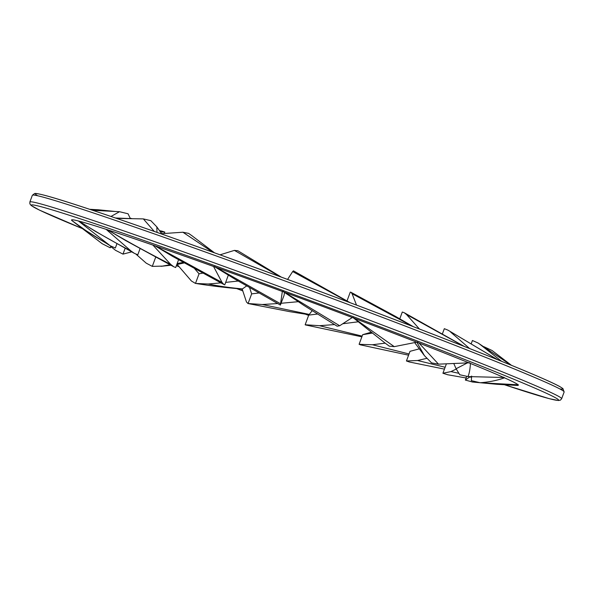 <?xml version="1.0" encoding="UTF-8"?>
<svg xmlns="http://www.w3.org/2000/svg" width="594" height="594" viewBox="0 0 594 594"><rect width="100%" height="100%" fill="white"/><g stroke="black" fill="none" stroke-linecap="round" stroke-linejoin="round"><path stroke-width="0.89" d="M242.612 288.781L242.337 289.516A238.179 6.118 20.3 0 1 240.934 288.988M177.509 264.352L177.376 264.716A238.179 6.118 20.3 0 1 176.804 264.493M72.245 220.827A238.179 6.118 20.3 0 1 71.532 219.98A238.179 6.118 20.3 0 1 297.045 296.874A238.179 6.118 20.3 0 1 518.31 385.246A238.179 6.118 -159.7 0 0 518.124 384.845L518.124 384.466M237.823 250.742L234.392 250.386L280.205 276.73M220.04 254.826L234.392 250.386M280.361 303.653L216.09 267.374A238.179 6.118 -159.7 0 1 282.328 291.446L280.39 305.064L284.029 295.441L284.511 292.471M216.09 267.374L214.412 266.543M442.463 333.687L444.319 328.682L447.943 330.138L497.579 359.689M469.616 348.544L450.527 331.964M467.389 362.912L456.103 368.733L453.771 363.506M456.103 368.733L459.771 374.755L468.035 376.581C469.357 373.195 470.151 368.815 470.418 363.446L469.141 362.607M468.035 376.581L503.771 377.494A238.179 6.118 -159.7 0 0 470.418 363.446M483.872 346.681L492.04 350.49L511.456 365.325M471.547 377.287L469.691 376.975L470.003 376.626M469.691 376.975L465.354 380.063L466.669 376.499M465.354 380.063L472.534 382.024M472.267 381.994L497.141 384.303L518.124 384.845M497.148 384.303L517.359 385.439A238.179 6.118 -159.7 0 0 518.31 385.246M347.052 300.846L350.274 292.129L351.002 292.307L352.094 293.703L412.644 326.41M356.504 305.093L352.094 293.703M384.652 342.753L389.293 346.154L394.268 346.644L352.999 317.471M394.268 346.644L416.728 342.174A238.179 6.118 -159.7 0 0 355.041 318.555M246.614 285.952L242.419 288.922C229.403 287.682 218.013 286.048 208.242 284.014L220.886 282.87M241.936 289.055L242.419 288.922M225.675 282.388L238.149 281.036M208.242 284.014L195.485 283.435L199.049 273.797L194.646 268.688M202.829 273.136L199.049 273.797M195.485 283.435L191.417 280.999L177.376 264.716M184.214 262.942L177.925 264.285M170.886 265.221L162.466 266.105L170.04 264.768M177.168 263.506L183.279 262.422M162.466 266.105L152.294 266.379L155.717 257.128M152.294 266.379L146.213 263.149L135.929 254.106M160.38 231.927L164.828 232.076L161.761 231.118M164.828 232.076L164.3 233.494M125.141 248.299L122.988 254.121L131.675 251.871M122.988 254.121L115.533 250.319L111.123 246.844M132.232 218.689L130.635 218.34M111.494 246.458L110.187 247.772L110.811 246.094M110.187 247.772L102.227 243.733L72.134 220.745A238.179 6.118 -159.7 0 1 72.037 220.671L102.146 243.666M192.233 235.944L188.602 233.383L182.885 232.224L212.83 252.227M160.84 233.732L182.885 232.224M222.067 282.477L154.96 245.797A238.179 6.118 -159.7 0 1 213.543 266.461L222.067 282.477L223.997 284.548L224.77 284.845L228.311 275.171M154.96 245.797L172.483 256.311L223.997 284.548M471.294 343.547L472.423 340.503L478.014 342.99L511.144 365.199L478.326 343.184M501.588 361.308L479.937 344.334M471.636 376.054L471.339 380.643L480.138 382.744C488.862 382.128 496.985 380.494 504.521 377.836L503.846 377.205M480.138 382.744L518.05 384.771A238.179 6.118 -159.7 0 0 504.521 377.836M115.488 217.998L130.338 218.577L128.059 213.781L119.513 211.709L110.974 216.461M92.649 210.291L119.513 211.709M134.43 253.378L95.263 231.296L79.017 221.131A238.179 6.118 -159.7 0 1 106.126 229.343L131.029 251.017L134.444 253.386L137.793 254.789L140.065 248.641M131.029 251.017C112.689 241.476 95.352 231.519 79.017 221.139M115.117 211.471L98.196 209.771L90.392 209.541M107.551 243.934C94.55 236.523 82.655 228.72 71.867 220.523A238.179 6.118 -159.7 0 1 71.532 219.98A238.179 6.118 -159.7 0 1 78.415 220.983L110.224 245.76L115.355 248.017L116.929 243.763M156.987 232.38L156.831 226.893L150.824 220.664L143.34 218.904L154.277 231.422M116.595 218.377L143.34 218.904M170.686 264.367C148.886 253.348 127.918 241.855 107.774 229.878A238.179 6.118 -159.7 0 1 152.91 245.092L170.686 264.367L173.782 266.765L175.675 267.545L178.556 259.764M156.831 226.893L161.627 233.68M107.774 229.878L107.18 229.603M293.443 270.849L292.679 271.562L349.138 302.331M287.563 279.432L292.679 271.562M283.835 292.003L303.957 305.45L337.14 326.195L339.679 325.757L282.893 291.342M339.679 325.757L352.316 317.523A238.179 6.118 -159.7 0 0 285.009 292.434M309.259 314.426L262.288 304.522L277.695 303.541M281.133 303.274L298.158 301.693M262.288 304.522L248.084 303.519L251.648 293.882L249.591 287.659M258.947 292.976L251.648 293.882M248.084 303.519L246.473 302.019L242.337 289.516M399.784 318.8L402.286 312.036L404.291 312.748L406.534 314.538L463.892 346.295M419.438 329.024L406.534 314.538M416.862 342.226L424.42 355.643L414.634 342.589M424.42 355.643L431.571 362.889L438.513 364.159L418.978 343.05L417.233 342.047M438.513 364.159L468.933 362.845A238.179 6.118 -159.7 0 0 418.978 343.05M458.635 373.255L450.972 371.584L456.251 369.067M450.972 371.584L442.916 373.255L446.406 363.818M442.916 373.255L447.817 374.777M362.132 336.115L319.535 325.698L334.541 324.569M342.76 323.745L358.048 321.822M319.535 325.698L305.16 324.747L308.724 315.11L312.184 310.662M317.56 314.018L308.724 315.11M445.136 367.255L417.567 360.513L426.685 358.368M417.567 360.513L406.437 360.974L410.001 351.336L419.334 348.841M406.437 360.974L409.437 361.998M409.028 353.965L372.408 344.75L385.164 343.154M372.408 344.75L359.103 344.312L362.667 334.674L371.064 332.261M372.148 333.1L362.667 334.674M359.103 344.312L360.506 344.862M564.137 391.988L562.912 388.565L559.682 386.508C553.92 383.36 541.98 378.007 523.863 370.448C483.657 353.645 412.837 326.113 336.041 297.423C215.065 252.101 79.678 204.425 44.951 195.389C34.905 192.812 34.949 193.547 34.623 193.533L32.351 195.278A283.501 7.284 20.3 0 1 300.772 286.798A283.501 7.284 20.3 0 1 564.137 391.988L561.649 398.723A283.501 7.284 -159.7 0 0 298.277 293.54A283.501 7.284 -159.7 0 0 29.863 202.012L29.878 203.868L31.2 205.524L39.501 210.128L82.484 228.653A281.103 7.225 20.3 0 1 119.387 231.987A281.103 7.225 20.3 0 1 474.168 363.224A281.103 7.225 20.3 0 1 504.365 384.712M559.778 388.899A281.103 7.225 -159.7 0 0 301.581 284.615A281.103 7.225 -159.7 0 0 37.674 195.768M308.628 315.369A281.103 7.225 20.3 0 1 305.524 314.226L308.628 315.369M242.79 290.897A281.103 7.225 20.3 0 1 236.902 288.677L242.79 290.897M179.113 266.721A281.103 7.225 20.3 0 1 176.373 265.674L179.113 266.728M496.079 377.301L483.887 376.982M32.351 195.278L29.863 202.012M561.649 398.723L560.432 400.126L558.345 400.519L549.049 398.611L504.351 384.704M237.682 250.653L281.459 277.19M280.39 305.071L234.637 278.965L215.221 267.062M448.277 330.338L497.742 359.756M351.106 292.367L395.649 316.468L413.32 326.67M353.527 317.983L385.298 343.25M242.025 289.063C225.505 287.63 210.402 285.811 196.718 283.605M170.909 265.236L160.944 266.327M162.132 231.2L159.452 230.613M131.074 218.421L130.235 218.258M102.227 243.733L101.73 243.354M214.471 252.821L191.676 235.528M110.202 245.745L85.84 230.546L71.867 220.53M98.196 209.771L89.649 209.296M173.775 266.765L125.935 240.711L107.172 229.596M293.414 270.834L350.096 302.688M247.839 303.497L289.79 311.664L309.014 314.731M404.529 312.889L464.3 346.451M447.431 374.703L466.119 377.992M305.323 324.903L361.872 336.828M409.103 361.932L444.446 369.134M360.313 344.817L408.575 355.182"/></g></svg>
